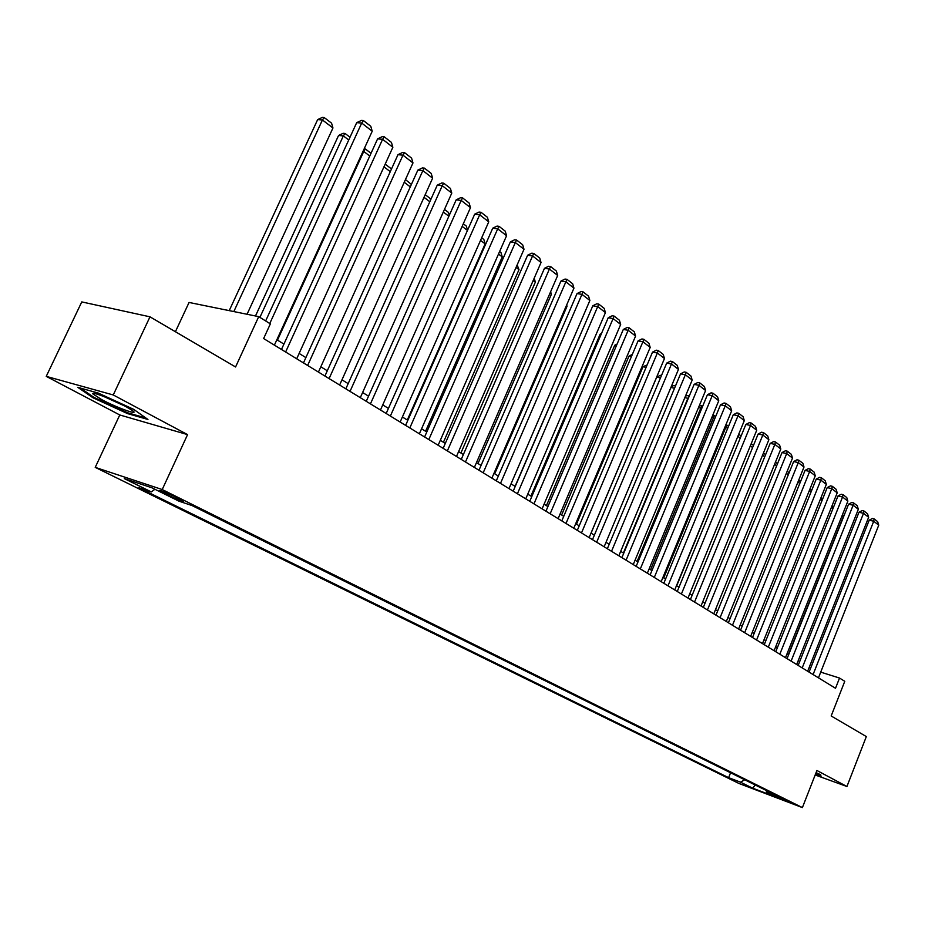 <?xml version="1.0" encoding="UTF-8"?>
<svg xmlns="http://www.w3.org/2000/svg" width="925" height="925" viewBox="0 0 925 925"><rect width="100%" height="100%" fill="white"/><g stroke="black" fill="none" stroke-linecap="round" stroke-linejoin="round"><path stroke-width="1.39" d="M789.21 801.57L776.988 796.749L789.21 801.57M95.229 467.368L738.936 783.463L802.391 807.594L162.222 489.545L95.229 467.368L119.776 414.967L187.567 434.611L113.255 394.963L46.25 376.359L119.776 414.967M46.25 376.359L81.77 301.908L149.989 316.824L235.574 366.971L258.722 316.639L189.07 302.452L175.403 331.717M815.168 774.977L846.93 786.504L866.332 736.577L831.17 715.973L844.768 681.309L839.53 678.048L820.718 672.128M113.255 394.963L149.989 316.824M258.722 316.639L270.354 323.877L263.625 338.55L835.518 688.269L839.53 678.048M162.997 492.643L168.431 495.337C178.062 499.824 183.092 501.755 183.52 501.13L174.594 496.505C164.881 491.973 159.828 490.03 159.435 490.666L162.997 492.643L163.471 491.614M766.085 790.378L766.675 792.101L778.954 796.772L192.042 505.559L178.964 501.177L151.885 487.776L124.343 478.618L151.318 491.915L138.912 487.764L728.622 777.659L740.474 782.157L744.741 779.787M766.675 792.101L778.908 798.159L752.811 788.239L740.474 782.157M187.567 434.611L162.222 489.545M846.93 786.504L816.925 770.49L802.391 807.594M810.601 668.243L809.202 667.376M799.709 661.537L798.229 660.623M788.62 654.715L787.059 653.755M777.335 647.766L775.67 646.748M765.842 640.69L764.085 639.614M754.129 633.486L752.268 632.342M742.197 626.144L740.243 624.942M730.033 618.652L727.975 617.391M717.65 611.032L715.476 609.691M705.012 603.25L702.722 601.851M692.131 595.33L689.726 593.85M678.996 587.236L676.476 585.687M665.595 578.992L662.947 577.362M651.928 570.575L649.142 568.875M637.972 561.995L635.059 560.203M623.739 553.231L620.687 551.358M609.205 544.293L606.014 542.316M594.37 535.159L591.017 533.101M579.212 525.828L575.708 523.677M563.73 516.3L560.064 514.046M547.912 506.565L544.085 504.206M531.759 496.621L527.747 494.147M515.237 486.446L511.039 483.868L582.392 317.911M498.332 476.051L493.962 473.357M481.058 465.414L476.479 462.604M463.39 454.533L458.603 451.597M445.295 443.41L440.3 440.335M426.783 432.01L421.569 428.807M407.833 420.343L402.387 417.002M388.431 408.399L382.742 404.907M368.543 396.166L362.612 392.512M348.17 383.632L341.972 379.817M327.3 370.775L320.825 366.797M305.886 357.605L299.122 353.442M283.929 344.088L276.864 339.741M154.903 489.267L151.318 491.915M730.577 772.757L728.622 777.659M752.811 788.239L755.17 784.967M93.101 397.842L127.581 413.614L147.942 419.464L133.686 409.347L98.062 392.998L77.85 387.367L93.101 397.842L93.471 397.056M815.364 774.468L821.053 776.538L820.66 774.699L816.081 772.641M127.939 412.862L127.581 413.614M269.765 323.507L361.698 123.048L356.692 122.667L265.648 320.952M274.401 345.129L372.22 131.234L361.698 123.048L363.433 120.562L370.786 126.297L372.22 131.234M356.692 122.667L361.432 120.412L363.433 120.562M233.828 311.563L322.432 119.973L332.954 127.985L247.056 314.257M317.657 119.602L322.305 117.406L324.212 117.556L322.432 119.973L317.657 119.602L229.227 310.627M324.212 117.556L331.566 123.164L332.954 127.985M125.338 406.283C112.041 399.114 90.592 390.951 92.905 393.923L101.657 399.588C117.278 407.971 140.808 416.308 132.24 410.388L125.338 406.283M103.265 396.27L125.083 406.156M145.896 418.007L127.419 412.712L94.003 397.426L80.44 388.084M820.799 775.347L815.538 774.028M820.313 774.549L820.602 775.867M285.628 351.997L382.603 139.305L377.597 138.877L281.478 349.453M296.705 358.773L392.859 147.283L382.603 139.305L384.268 136.819L391.437 142.404L392.859 147.283M377.597 138.877L382.268 136.646L384.268 136.819M307.643 365.456L402.976 155.157L397.981 154.683L303.469 362.912M318.443 372.058L412.978 162.939L402.976 155.157L404.583 152.66L411.579 158.117L412.978 162.939M397.981 154.683L402.583 152.475L404.583 152.66M329.103 378.579L422.864 170.616L417.857 170.108L324.929 376.024M339.637 385.02L432.611 178.201L422.864 170.616L424.402 168.119L431.223 173.438L432.611 178.201M417.857 170.108L422.401 167.922L424.402 168.119M350.032 391.379L442.254 185.705L437.259 185.15L345.846 388.824M360.299 397.669L451.782 193.105L442.254 185.705L443.734 183.208L450.394 188.399L451.782 193.105M437.259 185.15L441.745 182.988L443.734 183.208M259.902 317.379L343.348 135.894L338.562 135.489L255.485 315.98M348.737 139.999L343.348 135.894L345.06 133.466L349.997 137.247M338.562 135.489L343.14 133.304L345.06 133.466M277.477 340.123L363.745 151.434L363.005 151.365M369.769 156.024L363.745 151.434L365.398 149.006L371.017 153.296M364.149 148.89L365.398 149.006M390.281 171.645L383.967 166.835M385.182 164.153L391.506 168.94M410.295 186.885L404.237 182.271M405.451 179.589L411.405 184.41M370.451 403.867L461.182 200.424L456.198 199.835L366.254 401.3M380.476 409.995L470.478 207.651L461.182 200.424L462.616 197.927L469.114 202.991L470.478 207.651M456.198 199.835L460.615 197.696L462.616 197.927M429.813 201.742L424.02 197.326M425.211 194.689L430.067 198.401L430.564 200.077M390.373 416.053L479.67 214.797L474.687 214.184L386.176 413.487M400.155 422.031L488.747 221.85L479.67 214.797L481.035 212.299L487.382 217.248L488.747 221.85M474.687 214.184L479.046 212.056L481.035 212.299M448.868 216.253L443.318 212.033M444.486 209.408L448.405 212.403L449.272 215.363M409.821 427.951L497.708 228.833L492.748 228.186L405.613 425.373M419.372 433.79L506.576 235.725L497.708 228.833L499.038 226.336L505.235 231.169L506.576 235.725M492.748 228.186L497.049 226.082L499.038 226.336M467.472 230.429L462.153 226.371M463.309 223.781L466.327 226.093L467.553 230.256M428.818 439.56L515.341 242.547L510.392 241.864L424.598 436.982M438.149 445.26L524.001 249.276L515.341 242.547L516.613 240.049L522.671 244.767L524.001 249.276M510.392 241.864L514.635 239.783L516.613 240.049M480.549 240.373L485.139 243.876L407.301 420.019M481.682 237.817L483.844 239.471L485.139 243.876M447.365 450.903L532.569 255.936L527.632 255.231L443.144 448.324M456.476 456.476L541.033 262.527L532.569 255.936L533.794 253.45L539.714 258.063L541.033 262.527M527.632 255.231L531.817 253.173L533.794 253.45M498.506 254.063L502.252 256.907L425.569 431.258M499.627 251.519L500.968 252.548L502.252 256.907M465.483 461.98L549.404 269.025L544.478 268.308L461.263 459.401M474.386 467.426L557.683 275.465L549.404 269.025L550.583 266.539L556.364 271.06L557.683 275.465M544.478 268.308L548.606 266.25L550.583 266.539M516.058 267.418L518.994 269.649L443.433 442.254M517.156 264.908L518.994 269.649M483.185 472.814L565.857 281.824L560.943 281.073L478.977 470.235M491.892 478.132L573.951 288.126L565.857 281.824L566.99 279.338L572.656 283.755L573.951 288.126M560.943 281.073L565.025 279.049L566.99 279.338M533.205 280.483L535.355 282.125L460.904 453.007M535.355 282.125L534.199 278.205M500.494 483.393L581.952 294.347L577.05 293.572L496.286 480.815M509.004 488.597L589.873 300.498L581.952 294.347L583.039 291.861L588.577 296.185L589.873 300.498M577.05 293.572L581.085 291.56L583.039 291.861M549.97 293.248L551.381 294.312L477.982 463.529M551.381 294.312L550.618 291.745M566.354 305.724L567.048 306.256L494.702 473.808M567.048 306.256L566.678 304.984M517.422 493.742L597.7 306.591L592.809 305.793L513.202 491.163M525.747 498.829L605.436 312.604L597.7 306.591L598.741 304.105L604.164 308.337L605.436 312.604M592.809 305.793L596.787 303.793L598.741 304.105M533.968 503.859L613.102 318.57L608.222 317.749L529.759 501.292M542.108 508.842L620.675 324.455L613.102 318.57L614.107 316.096L619.403 320.223L620.675 324.455M608.222 317.749L612.153 315.772L614.107 316.096M550.155 513.768L628.168 330.283L623.311 329.45L545.947 511.19M558.122 518.636L635.579 336.053L628.168 330.283L629.139 327.82L634.319 331.867L635.579 336.053M623.311 329.45L627.196 327.485L629.139 327.82M585.456 322.917L515.075 486.353M565.996 523.446L642.921 341.753L638.077 340.897L561.799 520.879M573.789 528.21L650.183 347.407L642.921 341.753L643.846 339.29L648.922 343.256L650.183 347.407M638.077 340.897L641.915 338.955L643.846 339.29M601.123 334.353L600.152 334.179L530.915 496.101M601.481 333.509L600.152 334.179M581.501 532.927L657.363 352.992L652.53 352.113L577.304 530.36M589.132 537.598L664.474 358.518L657.363 352.992L658.253 350.529L663.225 354.414L664.474 358.518M652.53 352.113L656.322 350.182L658.253 350.529M616.443 345.568L614.72 345.256L546.421 505.651M617.091 344.054L614.72 345.256M596.671 542.212L671.504 363.988L666.694 363.097L592.486 539.645M604.141 546.779L678.464 369.399L671.504 363.988L672.359 361.536L677.227 365.329L678.464 369.399M666.694 363.097L670.44 361.178L672.359 361.536M631.44 356.553L629 356.102L561.614 514.994M632.353 354.402L629 356.102M611.529 551.3L685.356 374.752L680.557 373.85L607.343 548.733M618.848 555.763L692.178 380.059L685.356 374.752L686.177 372.312L690.952 376.036L692.178 380.059M680.557 373.85L684.269 371.954L686.177 372.312M646.112 367.317L642.991 366.728L576.495 524.151M642.991 366.728L647.107 364.959M626.086 560.192L698.918 385.309L694.143 384.384L621.901 557.636M633.243 564.574L705.602 390.512L698.918 385.309L699.716 382.869L704.388 386.523L705.602 390.512M694.143 384.384L697.808 382.499L699.716 382.869M660.473 377.874L656.704 377.146L591.075 533.135M656.704 377.146L660.311 375.296L661.468 375.515M640.331 568.91L712.215 395.646L707.452 394.709L636.157 566.354M647.35 573.199L718.76 400.745L712.215 395.646L712.978 393.217L717.569 396.79L718.76 400.745M707.452 394.709L711.082 392.847L712.978 393.217M674.545 388.222L670.879 387.494M671.157 386.835L673.712 385.517L675.528 385.875M654.299 577.443L725.246 405.786L720.506 404.826L650.136 574.899M661.178 581.652L731.663 410.781L725.246 405.786L725.986 403.358L730.472 406.861L731.663 410.781M720.506 404.826L724.09 402.976L725.986 403.358M623.369 553.011L687.899 398.282L684.824 397.669M688.246 398.536L688.686 395.912L689.183 396.293M685.402 396.293L686.859 395.542L688.686 395.912M667.989 585.814L738.023 415.718L733.294 414.747L663.826 583.27M674.718 589.942L744.313 420.609L738.023 415.718L738.728 413.302L743.133 416.736L744.313 420.609M733.294 414.747L736.843 412.92L738.728 413.302M681.401 594.023L750.545 425.454L745.839 424.483L677.25 591.48M688.003 598.059L756.719 430.252L750.545 425.454L751.227 423.049L755.54 426.413L756.719 430.252M745.839 424.483L749.343 422.656L751.227 423.049M694.548 602.059L762.824 435.004L758.142 434.022L690.408 599.527M701.023 606.025L768.883 439.71L762.824 435.004L763.483 432.611L767.715 435.906L768.883 439.71M758.142 434.022L761.599 432.218L763.483 432.611M637.094 561.452L700.803 408.11L698.479 407.636M701.636 408.734L700.803 408.11L701.566 405.751L702.561 406.503M699.335 405.589L701.566 405.751M650.553 569.742L713.464 417.753L711.857 417.418M714.747 418.736L713.464 417.753L714.192 415.394L715.673 416.528M712.817 415.117L714.192 415.394M663.757 577.859L725.882 427.211L724.969 427.015M727.617 428.529L725.882 427.211L726.587 424.864L728.518 426.333M725.917 424.725L726.587 424.864M707.44 609.945L774.872 444.382L770.201 443.376L703.312 607.424M713.788 613.83L780.804 448.995L774.872 444.382L775.497 441.977L779.648 445.226L780.804 448.995M770.201 443.376L773.635 441.583L775.497 441.977M676.695 585.826L737.815 436.438M740.231 438.138L738.069 436.484L738.728 434.195L741.122 435.964M720.078 617.68L786.689 453.562L782.041 452.556L715.962 615.16M726.31 621.484L792.517 458.095L786.689 453.562L787.291 451.18L791.361 454.36L792.517 458.095M782.041 452.556L785.429 450.776L787.291 451.18M752.603 447.55L750.337 445.827M751.216 443.676L753.482 445.399M732.484 625.265L798.287 462.581L793.65 461.563L728.38 622.745M738.601 629L803.998 467.033L798.287 462.581L798.865 460.211L802.865 463.321L803.998 467.033M793.65 461.563L797.003 459.794L798.865 460.211M764.732 456.788L762.582 455.158M763.449 453.019L765.599 454.661M744.66 632.7L809.664 471.438L805.051 470.397L740.555 630.202M750.649 636.365L815.272 475.797L809.664 471.438L810.219 469.067L814.139 472.12L815.272 475.797M805.051 470.397L808.369 468.651L810.219 469.067M776.63 465.853L774.583 464.292M775.451 462.176L777.497 463.737M756.592 640.007L820.833 480.121L816.232 479.081L752.511 637.51M762.478 643.603L826.337 484.399L820.833 480.121L821.365 477.751L825.216 480.757L826.337 484.399M816.232 479.081L819.527 477.346L821.365 477.751M768.317 647.165L831.795 488.643L827.216 487.602L764.247 644.679M774.098 650.703L837.206 492.852L831.795 488.643L832.303 486.296L836.084 489.244L837.206 492.852M827.216 487.602L830.477 485.879L832.303 486.296M779.821 654.206L842.559 497.014L838.004 495.962L775.763 651.72M785.487 657.675L847.867 501.142L842.559 497.014L843.045 494.667L846.768 497.569L847.867 501.142M838.004 495.962L841.23 494.251L843.045 494.667M788.308 474.745L786.366 473.265M787.221 471.172L789.129 472.733M799.767 483.474L797.928 482.075M798.772 479.994L800.391 481.948M811.017 492.042L809.271 490.712M810.103 488.643L811.445 490.99M791.106 661.109L853.128 505.235L848.595 504.171L787.059 658.635M796.679 664.52L858.342 509.293L853.128 505.235L853.602 502.899L857.244 505.744L858.342 509.293M848.595 504.171L851.786 502.483L853.602 502.899M822.059 500.448L820.406 499.188M821.227 497.141L822.302 499.847M802.206 667.896L863.522 513.317L859.001 512.242L798.171 665.422M807.675 671.238L868.644 517.295L863.522 513.317L863.962 510.982L867.546 513.78L868.644 517.295M859.001 512.242L862.158 510.565L863.962 510.982M832.905 508.704L831.344 507.513M832.974 508.542L832.084 505.651M813.087 674.556L873.72 521.249L869.211 520.174L809.074 672.093M818.463 677.84L878.75 525.157L873.72 521.249L874.148 518.925L877.663 521.677L878.75 525.157M869.211 520.174L872.344 518.497L874.148 518.925M842.074 515.688L843.322 516.636L788.378 654.565M843.322 516.636L842.606 514.346M169.078 493.938L168.431 495.337M95.483 393.692L92.905 393.923"/></g></svg>
